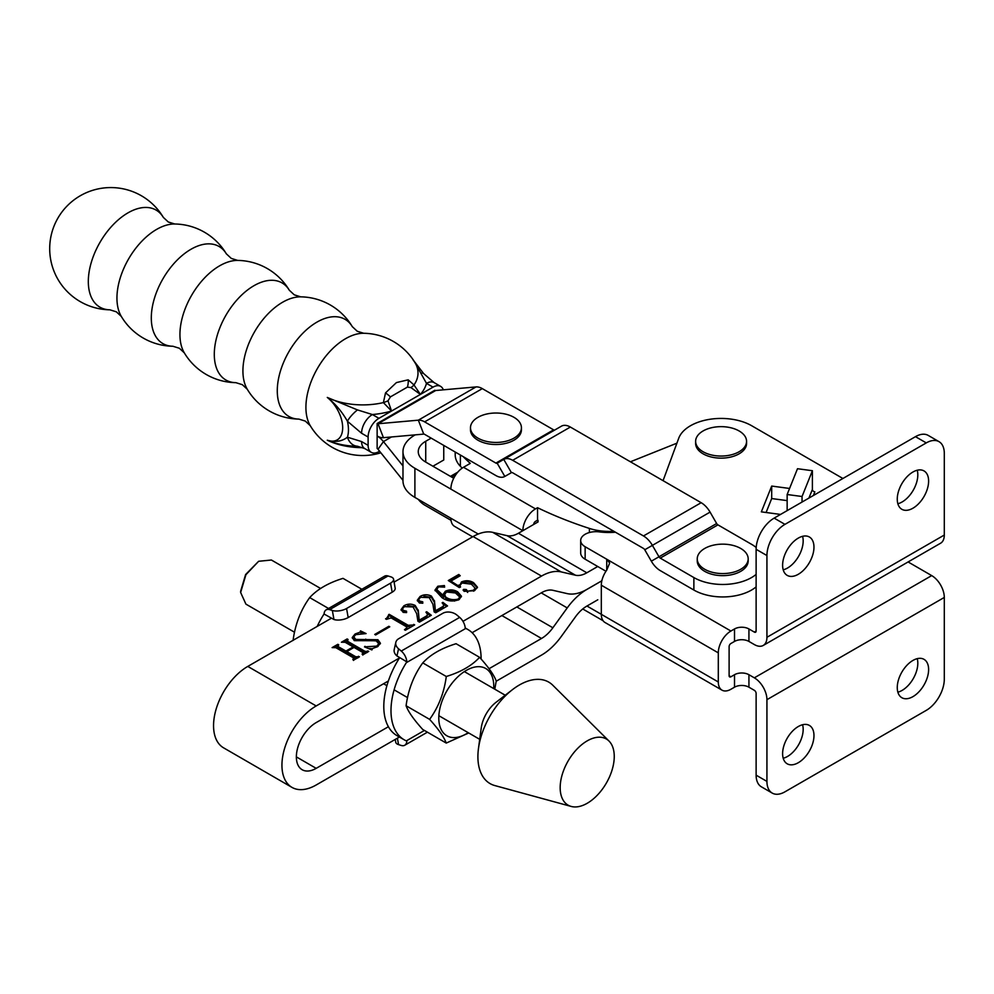 <?xml version="1.0" encoding="UTF-8"?>
<svg xmlns="http://www.w3.org/2000/svg" width="994" height="994" viewBox="0 0 994 994"><rect width="100%" height="100%" fill="white"/><g stroke="black" fill="none" stroke-linecap="round" stroke-linejoin="round"><path stroke-width="1.49" d="M917.226 658.662A22.166 12.81 -60 0 1 902.142 690.383A22.166 12.81 -60 0 1 897.843 692.172M912.939 660.438A22.166 12.81 -60 0 1 924.035 659.357A22.166 12.81 -60 0 1 927.427 677.113A22.166 12.81 -60 0 1 912.939 696.632A22.166 12.81 -60 0 1 901.844 697.713A22.166 12.81 -60 0 1 898.452 679.958A22.166 12.81 -60 0 1 912.939 660.438M802.58 724.738A22.166 12.81 -60 0 1 787.496 756.471A22.166 12.81 -60 0 1 783.21 758.248M798.294 726.527A22.166 12.81 -60 0 1 809.389 725.434A22.166 12.81 -60 0 1 812.781 743.189A22.166 12.81 -60 0 1 798.294 762.709A22.166 12.81 -60 0 1 787.198 763.802A22.166 12.81 -60 0 1 783.806 746.034A22.166 12.81 -60 0 1 798.294 726.527M897.843 503.747A22.166 12.81 120 0 0 902.142 501.958A22.166 12.81 120 0 0 917.226 470.237M912.939 508.207A22.166 12.81 120 0 0 927.427 488.688A22.166 12.81 120 0 0 924.035 470.932A22.166 12.81 120 0 0 912.939 472.013A22.166 12.81 120 0 0 898.452 491.533A22.166 12.81 120 0 0 901.844 509.288A22.166 12.81 120 0 0 912.939 508.207M783.21 569.823A22.166 12.81 120 0 0 787.496 568.046A22.166 12.81 120 0 0 802.58 536.313M798.294 574.284A22.166 12.81 120 0 0 812.781 554.764A22.166 12.81 120 0 0 809.389 537.008A22.166 12.81 120 0 0 798.294 538.102A22.166 12.81 120 0 0 783.806 557.609A22.166 12.81 120 0 0 787.198 575.377A22.166 12.81 120 0 0 798.294 574.284M754.334 632.085A2.547 1.466 -120 0 0 755.602 632.209A2.547 1.466 -120 0 0 756.123 631.041L754.334 632.085L748.929 628.953A10.188 5.877 -0 0 0 734.516 628.953L730.913 631.028A17.83 10.3 120 0 0 718.302 652.859L718.302 681.983A17.83 10.3 120 0 0 721.992 690.147A17.83 10.3 120 0 0 730.913 689.264L734.516 687.189A10.188 5.877 180 0 1 748.929 687.189L754.334 690.321A2.547 1.466 -120 0 1 756.123 693.439L756.123 775.171A25.471 14.724 -60 0 0 761.404 786.826L772.201 793.075A25.471 14.724 -60 0 1 766.933 781.408L766.933 699.677A17.83 10.288 -120 0 0 754.334 677.833L931.701 575.601L908.094 561.945M586.969 606.029L601.32 614.317M763.23 645.454L940.61 543.209A17.83 10.288 60 0 0 944.3 535.045L944.3 453.314A25.471 14.724 120 0 0 939.019 441.659A25.471 14.724 120 0 0 926.271 442.902L784.949 524.36A25.471 14.724 120 0 0 766.933 555.547L766.933 637.291A17.83 10.288 -120 0 1 763.23 645.454A17.83 10.288 -120 0 1 754.334 644.559L748.929 641.441A10.188 5.877 -0 0 0 734.516 641.428L730.913 643.503A2.547 1.466 120 0 0 729.111 646.622L729.111 675.746A2.547 1.466 120 0 0 729.646 676.914A2.547 1.466 120 0 0 730.913 676.79L734.516 674.702A10.188 5.877 180 0 1 748.929 674.715L754.334 677.833M766.101 512.494L771.692 498.553L787.149 500.616M585.143 559.212L585.143 546.737A15.283 8.822 180 0 1 580.682 540.5L580.682 552.975A15.283 8.822 180 0 0 585.143 559.212L605.967 571.252M789.584 488.464L771.692 486.066L761.342 511.86L780.563 514.432M663.06 480.661L678.74 438.217A43.301 24.999 180 0 1 708.834 419.456A43.301 24.999 180 0 1 751.737 425.767L842.9 478.487M580.682 540.5A15.283 8.822 180 0 1 599.32 531.889A43.301 24.999 -0 0 0 615.448 532.212M585.143 546.737L606.738 559.224L606.738 570.134L609.682 563.039L606.738 559.224L730.913 631.028M721.992 690.147L605.011 622.492A17.83 10.3 -60 0 1 601.32 614.329L601.32 585.217A17.83 10.3 -60 0 1 606.725 570.146M771.692 498.553L771.692 486.066M813.403 495.497L814.869 491.844A2.547 2.025 21.9 0 1 812.396 489.433L808.917 498.081M787.149 510.63L787.149 494.515L797.499 468.721L812.396 470.721L812.396 489.433M802.046 502.045L802.046 496.503L812.396 470.721M787.149 494.515L802.046 496.503M939.019 441.659L928.222 435.409A25.471 14.724 120 0 0 915.474 436.664L774.152 518.122A25.471 14.724 120 0 0 756.123 549.309L756.123 631.041M931.701 575.601A17.83 10.288 60 0 1 944.3 597.444L944.3 679.175A25.471 14.724 -60 0 1 926.271 710.362L784.949 791.82A25.471 14.724 -60 0 1 772.201 793.075M756.123 574.408A40.754 23.533 180 0 1 751.501 577.589A40.754 23.533 180 0 1 693.874 577.564L660.24 558.119A2.547 1.466 60 0 1 658.972 556.777L716.649 523.527A2.547 1.466 -120 0 0 717.929 524.869L751.551 544.314A40.754 23.533 180 0 1 756.198 547.52M756.123 586.882A40.754 23.533 180 0 1 751.501 590.076A40.754 23.533 180 0 1 693.874 590.038L660.24 570.593A17.83 10.288 60 0 1 651.331 561.175L644.758 549.769A2.547 1.466 -120 0 0 643.478 548.427L512.668 472.784A2.547 1.466 -120 0 0 511.401 472.647L504.815 476.449A17.83 10.288 60 0 1 495.907 475.567L424.624 434.341A2.547 1.466 -120 0 0 423.73 434.105L383.435 437.683A17.83 10.288 60 0 1 377.136 435.993A17.83 10.288 60 0 1 383.435 441.584L378.031 449.276L402.98 480.338M651.331 561.175L658.972 556.777L652.387 545.358A17.83 10.288 -120 0 0 643.478 535.952L512.668 460.297A17.83 10.288 -120 0 0 503.772 459.414L497.186 463.216A2.547 1.466 60 0 1 495.907 463.092L424.624 421.866A17.83 10.288 -120 0 0 418.337 420.176L378.031 423.755A2.547 1.466 60 0 1 377.136 423.519L377.136 448.48A2.547 1.466 60 0 1 378.031 449.276M495.907 463.092L553.596 429.843L482.314 388.617A17.83 10.288 60 0 0 476.014 386.927L435.72 390.505A2.547 1.466 -120 0 1 434.813 390.269L377.136 423.519L434.813 390.269M643.478 535.952L701.168 502.703L570.357 427.047A17.83 10.288 60 0 0 561.448 426.165L503.772 459.414A17.83 10.288 -120 0 0 503.759 459.414L561.448 426.165M553.596 429.843A2.547 1.466 -120 0 0 554.776 430.004M511.401 472.647L503.759 459.414M701.168 502.703A17.83 10.288 60 0 1 710.076 512.109L716.649 523.527M451.027 520.322L424.624 505.051A17.83 10.288 -120 0 1 418.337 499.46L418.226 499.336M603.072 620.728L582.732 608.962M402.98 465.938L383.435 441.584L391.437 436.975M291.95 787.372A48.395 27.969 -60 0 1 284.545 748.581A48.395 27.969 -60 0 1 316.179 705.951L247.792 666.415A48.395 27.969 -60 0 0 216.158 709.033A48.395 27.969 -60 0 0 223.563 747.823L291.95 787.372A48.395 27.969 -60 0 0 316.179 784.987L399.389 737.026M496.205 681.225L541.506 655.108A48.395 27.969 -60 0 0 561.15 636.645L575.501 616.777A28.018 16.19 120 0 1 586.87 606.079L597.779 599.792M438.528 586.858L436.714 589.492L443.796 595.965L443.212 594.213L445.374 591.231C449.561 589.305 453.637 589.492 457.613 591.803L461.452 596.164L459.091 599.606C452.904 601.904 447.225 601.283 442.044 597.717L434.999 590.038L437.832 586.224L444.417 585.565L444.641 587.156L438.528 586.858M441.361 586.435L444.417 586.82L444.417 585.565L444.641 587.156M418.25 610.055L419.182 620.219L426.625 615.92L427.644 614.516L425.929 612.167L426.687 611.732L431.321 615.286L419.48 622.132L417.915 621.225L416.697 613.646L413.057 606.974L404.285 606.638L402.421 608.974L403.427 610.415L406.534 611.186L406.596 612.577L403.204 612.391L401.054 609.62L403.875 605.831C407.503 603.718 411.28 603.582 415.194 605.445L418.238 610.564L418.226 612.863M402.421 608.974L403.427 611.658L406.534 612.428L406.534 611.186L406.596 612.577M388.865 626.282L389.76 626.804L375.657 634.955L374.75 634.433L388.865 626.282L388.865 627.326M347.478 639.776L347.229 641.08L365.046 651.356L368.749 651.418L363.046 654.711L362.139 654.189L362.972 652.586L354.038 647.429L346.831 651.592L355.765 656.748L359.443 656.785L353.74 660.078L352.845 659.556L353.64 657.941L335.823 647.666L332.12 647.603L337.836 644.311L338.73 644.833L337.923 646.448L345.937 651.07L353.143 646.908L345.129 642.286L341.427 642.236L347.13 638.943L348.037 639.453L347.229 642.323L365.046 652.611L365.046 651.356M362.785 654.561L362.972 652.586M353.479 659.929L353.64 657.941M338.171 645.156L337.923 647.69L345.937 652.312L345.937 651.07M316.179 705.951L399.75 657.792M462.968 621.349L541.506 576.085A48.395 27.969 -60 0 1 561.15 571.898L575.451 575.215A28.018 16.19 120 0 0 586.82 572.793L597.742 566.493M247.792 666.415L331.362 618.243M394.084 582.086L473.119 536.536A48.395 27.969 -60 0 1 492.763 532.362L507.064 535.667A28.018 16.19 120 0 0 518.433 533.244L538.065 521.925A71.319 41.176 -0 0 1 538.015 520.334M376.763 646.1L378.739 643.739L376.117 640.757L354.274 640.633L352.249 637.477L355.094 633.998L360.114 632.147L360.499 630.879L366.09 633.588L355.802 634.632L353.777 636.868L355.815 639.44L377.919 639.726L380.416 643.23L377.571 646.672L372.638 648.473L371.905 649.939L364.5 646.883L376.763 646.1L376.763 647.082M360.499 632.122L360.499 630.879M386.728 618.156L389.163 614.329L408.174 625.301L414.672 624.903L405.366 630.271L404.471 629.749L407.006 627.624L406.099 626.531L391.176 617.92L386.455 619.349L385.56 618.84L386.728 618.156L386.728 619.2M388.169 618.367L388.642 614.627M434.453 600.687L435.384 610.863L442.839 606.564L443.846 605.16L442.144 602.811L442.889 602.364L447.536 605.93L435.695 612.764L434.129 611.869L432.912 604.277L429.259 597.618L420.499 597.282L418.623 599.618L419.63 601.059L422.748 601.83L422.81 603.221L419.418 603.023L417.269 600.252L420.077 596.475C423.717 594.35 427.495 594.226 431.408 596.077L434.44 601.208L434.44 603.507M418.623 599.618L419.63 602.302L422.748 603.072L422.748 601.83L422.81 603.221M459.004 587.392L461.44 581.962C465.689 580.161 469.727 580.397 473.579 582.658L477.468 587.181L474.548 590.684L464.049 591.355L463.639 589.355L466.236 589.504L467.677 591.206L473.542 590.225L475.12 588.162L471.392 584.161L462.011 583.018L460.011 585.354L460.545 587.007L459.303 587.578L448.294 580.533L458.806 574.47L460.222 575.725L450.903 581.105L459.004 586.286L458.806 585.068M463.067 590.113L463.639 589.355L463.639 590.598L466.236 590.747L466.236 589.504M601.83 580.819L586.87 589.442A48.395 27.969 120 0 0 567.226 607.918L552.875 627.773A28.018 16.19 -60 0 1 541.506 638.471L489.06 668.701M388.393 726.726L316.179 768.35A28.018 16.19 -60 0 1 302.151 769.729A28.018 16.19 -60 0 1 297.865 747.277A28.018 16.19 -60 0 1 316.179 722.588L388.356 680.989M472.125 632.706L541.506 592.722A28.018 16.19 -60 0 1 552.875 590.299L567.176 593.604A48.395 27.969 120 0 0 586.82 589.43L601.842 580.769M630.42 461.788L676.914 443.175M365.046 652.611L367.208 652.511M367.208 652.312L367.208 651.269M367.842 651.94L367.842 650.896M362.785 655.071L362.972 653.828M355.765 656.748L355.765 657.991L346.831 652.834L346.831 651.592M355.765 657.991L357.902 657.891M357.902 657.68L357.902 656.636M358.548 657.307L358.548 656.264M353.479 660.438L353.64 659.196M334.643 647.405L337.562 645.715M337.836 645.392L337.836 644.311M338.171 646.398L337.923 647.69M345.937 652.312L346.831 651.803M353.143 647.951L353.143 646.908M343.949 642.025L346.869 640.335M347.13 640.012L347.13 638.943M347.478 641.031L347.229 642.323M352.323 638.136L354.336 635.725M355.094 635.067L355.094 633.998M360.66 632.209L363.742 633.7M353.777 636.868L355.815 640.695L355.815 639.44M355.815 640.695L365.73 640.384L365.73 639.142M365.73 640.384L377.919 640.968L377.919 639.726M377.919 640.968L380.342 643.814M364.997 647.094L364.997 646.299M368.165 648.399L372.39 648.672M378.093 646.349L378.739 643.739M388.927 615.708L389.163 614.329M389.163 615.572L408.174 626.555L408.174 625.301M408.174 626.555L411.193 626.916M412.535 626.133L412.535 625.102M413.777 625.425L413.777 624.381M405.627 630.121L405.627 629.078M406.745 629.475L407.006 627.624M403.427 611.658L403.427 610.415M401.141 610.241L402.955 607.694M403.875 606.899L403.875 605.831M407.714 605.57L415.194 606.688L415.194 605.445M415.194 606.688L418.238 611.807L419.182 620.219M419.182 621.474L426.625 617.162L426.625 615.92M426.625 617.162L427.644 614.516M426.687 612.813L426.687 611.732M427.171 613.348L430.39 615.82M419.63 602.302L419.63 601.059M417.356 600.885L419.17 598.326M420.077 597.543L420.077 596.475M423.916 596.214L431.408 597.332L431.408 596.077M431.408 597.332L434.44 602.451L435.384 610.863M435.384 612.105L442.839 607.806L442.839 606.564M442.839 607.806L443.846 605.16M442.889 603.457L442.889 602.364M443.374 603.992L446.604 606.464M436.788 590.138L443.796 597.208L443.796 595.965M443.287 594.859L445.374 592.486L445.374 591.231M445.374 592.486C449.561 590.56 453.637 590.747 457.613 593.045L457.613 591.803M457.613 593.045L461.39 596.835M435.061 590.697L437.422 587.727M437.832 587.342L437.832 586.224M459.278 599.494L459.762 597.046L455.463 592.983L446.455 591.989L444.653 594.487L445.71 597.059C449.338 599.593 453.512 600.264 458.222 599.071L459.762 597.046M444.653 594.487L445.71 598.301L454.556 601.084M445.71 598.301L445.71 597.059M458.222 600.053L458.222 599.071M458.88 585.752L461.44 583.205L461.44 581.962M461.44 583.205C465.689 581.415 469.727 581.639 473.579 583.9L473.579 582.658M473.579 583.9L477.381 587.789M466.236 590.747L467.677 592.461M467.677 592.275L467.677 591.206M473.542 591.194L473.542 590.225M474.61 590.647L475.12 588.162M460.011 585.354L460.098 587.218M449.325 581.192L458.806 575.712L458.806 574.47M450.903 582.198L450.903 581.105M571.177 806.432L494.788 785.558A58.609 33.871 -60 0 1 477.903 756.757A58.609 33.871 -60 0 1 478.474 748.482L481.258 727.869A25.471 14.724 -60 0 1 496.056 702.286L512.531 689.6A58.609 33.871 -60 0 1 552.801 685.239L608.999 741.039A38.207 22.079 -60 0 1 614.255 756.484A38.207 22.079 -60 0 1 599.407 792.889A38.207 22.079 -60 0 1 571.177 806.432A38.207 22.079 -60 0 1 560.169 787.658A38.207 22.079 -60 0 1 578.781 747.289A38.207 22.079 -60 0 1 608.999 741.039M478.474 748.482A58.609 33.871 -60 0 1 512.531 689.6M271.387 560.02L258.639 561.287L245.928 574.706L240.635 592.474L245.916 604.128L294.522 632.234M240.647 591.231L245.605 574.532L258.639 561.287M415.206 434.863L414.933 435.012A40.754 23.533 -0 0 0 402.98 451.661A40.754 23.533 -0 0 0 414.896 468.286L450.878 489.11A17.83 10.3 120 0 1 463.502 467.279L470.274 463.378A336.221 194.116 180 0 1 463.167 456.631M613.832 531.281A40.754 23.533 180 0 1 589.392 528.423A336.221 194.116 180 0 1 537.543 507.71L535.493 508.903A17.83 10.3 120 0 0 522.869 530.684M462.173 468.124A336.221 194.116 180 0 1 460.384 466.285A40.754 23.533 180 0 1 455.202 454.805L455.202 452.022M538.015 521.962L538.015 520.421A336.221 194.116 180 0 1 537.543 520.197L535.493 521.378A2.547 1.466 120 0 0 533.691 524.459M402.98 451.661L402.98 480.785A40.754 23.533 180 0 0 414.896 497.41L450.878 518.222A17.83 10.3 120 0 0 454.581 526.385L472.622 536.822M425.73 462.073L425.73 441.261A25.471 14.711 -0 0 0 418.263 451.661A25.471 14.711 -0 0 0 425.705 462.061L453.724 478.263M537.543 520.197L537.543 507.71M443.759 445.411L443.759 459.986L432.924 466.236M425.73 441.261L431.172 438.13M703.081 451.748A25.471 14.711 180 0 1 695.626 441.361A25.471 14.711 180 0 1 703.081 430.961A25.471 14.711 180 0 1 739.101 430.961A25.471 14.711 180 0 1 746.569 441.361A25.471 14.711 180 0 1 739.101 451.748A25.471 14.711 180 0 1 703.081 451.748M746.569 441.361L746.569 443.436A25.471 14.711 180 0 1 739.101 453.836A25.471 14.711 180 0 1 711.344 457.016A25.471 14.711 180 0 1 695.626 443.436L695.626 441.361M697.241 558.864L697.241 560.939A25.471 14.711 -0 0 0 712.959 574.532A25.471 14.711 -0 0 0 740.729 571.339A25.471 14.711 -0 0 0 748.184 560.939L748.184 558.864A25.471 14.711 -0 0 0 740.729 548.464A25.471 14.711 -0 0 0 704.696 548.464A25.471 14.711 -0 0 0 697.241 558.864A25.471 14.711 -0 0 0 704.696 569.264A25.471 14.711 -0 0 0 740.729 569.264A25.471 14.711 -0 0 0 748.184 558.864M470.485 427.731L470.485 429.806A25.471 14.711 -0 0 0 486.215 443.399A25.471 14.711 -0 0 0 513.973 440.205A25.471 14.711 -0 0 0 521.428 429.806L521.428 427.731A25.471 14.711 -0 0 0 513.973 417.331A25.471 14.711 -0 0 0 477.94 417.331A25.471 14.711 -0 0 0 470.485 427.731A25.471 14.711 -0 0 0 477.94 438.13A25.471 14.711 -0 0 0 513.973 438.13A25.471 14.711 -0 0 0 521.428 427.731M590.349 517.7A25.471 14.711 -0 0 0 592.325 518.843M352.311 326.666A61.131 61.131 0 0 0 300.735 296.846L300.735 296.846A56.086 32.404 120 0 0 282.619 302.238A56.086 32.404 120 0 0 242.921 370.911A56.086 32.404 120 0 0 247.282 389.263A61.131 61.131 0 0 0 298.859 419.095L298.859 419.095A56.086 32.404 -60 0 1 277.276 390.779A56.086 32.404 -60 0 1 316.974 322.106A56.086 32.404 -60 0 1 352.311 326.666L357.268 331.263L363.717 333.276A56.086 32.404 120 0 0 345.601 338.668A56.086 32.404 120 0 0 305.916 407.341A56.086 32.404 120 0 0 310.265 425.693L310.265 425.693A61.131 61.131 0 0 0 380.864 452.792M289.316 290.248A61.131 61.131 0 0 0 237.74 260.416L237.74 260.416A56.086 32.404 120 0 0 219.624 265.82A56.086 32.404 120 0 0 179.939 334.493A56.086 32.404 120 0 0 184.3 352.845A61.131 61.131 0 0 0 235.876 382.665L235.876 382.665A56.086 32.404 -60 0 1 214.294 354.361A56.086 32.404 -60 0 1 253.979 285.688A56.086 32.404 -60 0 1 289.316 290.248L294.274 294.845L300.735 296.846M226.334 253.818A61.131 61.131 0 0 0 174.758 223.998L174.758 223.998A56.086 32.404 120 0 0 156.642 229.39A56.086 32.404 120 0 0 116.944 298.063A56.086 32.404 120 0 0 121.305 316.415A61.131 61.131 0 0 0 172.881 346.247L172.881 346.247A56.086 32.404 -60 0 1 151.299 317.931A56.086 32.404 -60 0 1 190.997 249.258A56.086 32.404 -60 0 1 226.334 253.818L231.291 258.415L237.74 260.416M163.339 217.4A61.131 61.131 0 0 0 49.7 248.649A61.131 61.131 0 0 0 109.899 309.817L109.899 309.817A56.086 32.404 -60 0 1 88.317 281.513A56.086 32.404 -60 0 1 128.015 212.84A56.086 32.404 -60 0 1 163.339 217.4L168.297 221.997L174.758 223.998M363.021 447.673A55.229 31.883 180 0 1 327.287 440.218C335.226 442.454 341.948 441.448 347.428 437.198L361.592 441.572L368.115 445.349L368.115 437.037L361.592 433.26L347.428 421.257C341.948 411.615 335.226 403.676 327.287 397.438A55.229 31.883 -0 0 0 383.386 402.595L385.523 392.891L396.432 382.578L408.199 379.82L413.989 384.951A55.229 31.883 -0 0 0 414.821 362.313L414.821 362.313A61.131 61.131 0 0 0 363.717 333.276M378.938 418.325L391.549 411.044L383.386 402.595A15.283 3.404 -14.3 0 0 387.995 400.831L391.549 411.044A64.436 37.2 180 0 1 372.402 414.548L378.938 418.325A15.283 8.834 120 0 0 368.115 437.037M247.282 389.263L242.325 384.678L235.876 382.665M121.305 316.415L116.348 311.83L109.899 309.817M184.3 352.845L179.342 348.248L172.881 346.247M443.299 389.834A15.283 8.834 120 0 0 440.665 386.393L434.129 382.615A15.283 8.834 -60 0 0 426.488 383.373A64.436 37.2 180 0 1 420.4 394.419L410.944 387.598A15.283 4.945 157.4 0 0 413.989 384.951L420.4 394.419L433.011 387.151L426.488 383.373L414.349 361.53M368.115 445.349A15.283 8.834 120 0 0 371.284 452.345A15.283 8.834 120 0 0 378.938 451.599L379.596 451.214M371.284 452.345L364.761 448.567A15.283 8.834 -60 0 1 364.748 448.567L357.393 446.219A15.283 11.679 -86.8 0 0 357.442 446.219C346.471 446.132 336.419 444.132 327.287 440.218A26.652 15.37 -120 0 0 342.669 427.731A26.652 15.37 -120 0 0 327.287 397.438L357.442 409.901L372.402 414.548A15.283 8.834 -60 0 0 361.592 433.26M410.944 387.598L407.416 387.101L390.418 396.892L387.995 400.831M420.4 394.419L391.549 411.044M440.665 386.393A15.283 8.834 120 0 0 433.011 387.151M421.108 373.197A15.283 4.411 -42.2 0 1 423.63 373.57L434.129 382.615M357.368 446.219L357.393 446.219A15.283 11.679 -86.8 0 1 347.428 437.198A33.311 19.209 60 0 0 348.459 429.818A33.311 19.209 60 0 0 347.428 421.257A15.283 4.411 -42.2 0 1 357.442 409.901M364.748 448.567A15.283 8.834 -60 0 1 361.592 441.572M333.959 619.523L332.344 610.478A10.188 4.411 -10.2 0 0 346.558 608.502L348.186 617.547A10.188 4.411 169.8 0 1 333.959 619.523L324.069 614.019L323.547 614.801A63.678 36.79 120 0 0 317.185 626.419M332.344 610.478L329.635 609.633A10.188 5.877 -120 0 0 326.169 609.856A10.188 5.877 -120 0 0 324.069 614.019M326.169 609.856L384.566 576.185A10.188 5.877 60 0 1 388.033 575.973L390.741 576.818A10.188 4.411 -10.2 0 1 393.562 579.179A10.188 4.411 -10.2 0 1 390.543 583.155L346.558 608.502M348.186 617.547L392.17 592.2L390.543 583.155M393.562 579.179L395.177 588.212A10.188 4.411 169.8 0 1 392.17 592.2M398.557 648.771L396.941 655.941L406.832 661.88A10.188 5.877 -120 0 0 401.265 651.058L398.557 648.771A10.188 7.057 12.7 0 1 395.823 642.372A10.188 7.057 12.7 0 1 398.756 638.682L442.74 613.335A10.188 7.057 12.7 0 1 456.954 615.1L459.663 617.386A10.188 5.877 60 0 1 465.229 628.208L465.751 628.432A63.678 36.79 -60 0 1 467.913 629.525A63.678 36.79 -60 0 1 481.108 658.674A63.678 36.79 -60 0 1 481.108 659.022M397.401 738.169L398.557 744.618L401.265 745.463A10.188 5.877 -120 0 0 404.732 745.251A10.188 5.877 -120 0 0 406.832 741.077L406.335 740.878A63.678 36.79 -60 0 1 404.16 739.784A63.678 36.79 -60 0 1 406.335 662.675L406.832 661.88M399.141 658.513A63.678 36.79 120 0 0 396.966 735.622L404.16 739.784M396.941 655.941A10.188 7.057 -167.3 0 1 394.208 649.542L395.823 642.372M398.557 744.618A10.188 4.411 169.8 0 1 395.736 742.257L395.227 739.424M406.086 705.752C408.261 689.55 413.815 675.261 422.761 662.886C430.452 654.561 441.56 648.175 456.072 643.714L479.593 657.332C471.839 665.694 460.744 672.081 446.294 676.492C444.132 692.706 438.578 706.995 429.619 719.37C438.528 729.198 444.069 737.101 446.244 743.077L422.723 729.459C413.815 719.631 408.273 711.729 406.086 705.752L429.619 719.37M493.695 688.569A38.841 22.44 120 0 0 493.769 686.32A38.841 22.44 120 0 0 466.298 670.403A38.841 22.44 120 0 0 438.789 717.954A38.841 22.44 120 0 0 468.199 732.665M494.788 689.202L496.23 681.039C494.08 675.1 488.539 667.198 479.593 657.332M446.244 743.077L468.721 732.976M446.294 676.492L422.761 662.886M293.068 640.459C295.218 624.257 300.76 609.956 309.693 597.593L328.542 608.477M309.693 597.593C317.384 589.243 328.492 582.832 343.005 578.359L361.866 589.268M730.913 676.79L729.111 675.746M748.929 674.715L748.929 687.189M718.302 652.859L601.32 585.217M718.302 681.983L601.32 614.329M734.516 674.702L734.516 687.189M748.929 628.953L748.929 641.441M734.516 628.953L734.516 641.428M944.3 535.045L766.933 637.291M766.933 555.547L756.123 549.309M926.271 442.902L915.474 436.664M784.949 524.36L774.152 518.122M766.933 699.677L944.3 597.444M766.933 781.408L756.123 775.171M660.24 558.119L717.929 524.869M424.624 421.866L482.314 388.617M512.668 460.297L570.357 427.047M423.73 434.105L418.337 420.176L476.014 386.927M383.435 437.683L378.031 423.755L435.72 390.505M497.186 463.216L504.815 476.449L511.488 472.61L504.815 476.449M710.076 512.109L644.758 549.769M693.874 590.038L693.874 577.564M455.948 474.523L451.599 477.033M457.787 472.15L450.456 476.374M473.119 536.536L541.506 576.085M296.349 756.881L316.179 768.35M541.221 592.871L567.226 607.918M516.83 606.936L552.875 627.773M501.883 615.559L541.506 638.471M492.763 532.362L561.15 571.898M507.064 535.667L575.451 575.215M518.433 533.244L586.82 572.793M463.502 467.279L535.493 508.903M450.878 489.11L522.832 530.709M450.878 518.222L478.226 534.026M414.896 497.41L414.896 468.286M589.392 532.535L589.392 528.423M460.384 466.285L460.384 455.016M385.523 392.891A15.283 3.442 31.4 0 1 390.418 396.892M408.199 379.82A15.283 11.158 103.2 0 1 407.416 387.101M388.033 575.973L329.635 609.633M465.751 628.432L406.335 662.675M406.335 740.878L424.426 730.453M401.265 651.058L459.663 617.386M363.444 653.133L363.444 654.387M354.137 658.513L354.137 659.755M337.513 645.914L337.513 647.169M346.819 640.546L346.819 641.789M360.66 631.389L360.66 632.644M436.714 589.492L436.714 590.734M240.635 592.436L240.647 591.194M271.399 560.02L320.577 588.46M464.36 671.609L505.213 695.228M383.585 683.748L386.902 685.661M394.096 689.824L407.528 697.589M438.851 715.705L479.717 739.337M298.859 419.095L305.32 421.096L310.265 425.693M413.131 359.965L414.821 362.313M414.063 361.12L423.63 373.57M465.217 627.959L467.913 629.525M404.732 745.251L427.408 732.18"/></g></svg>
